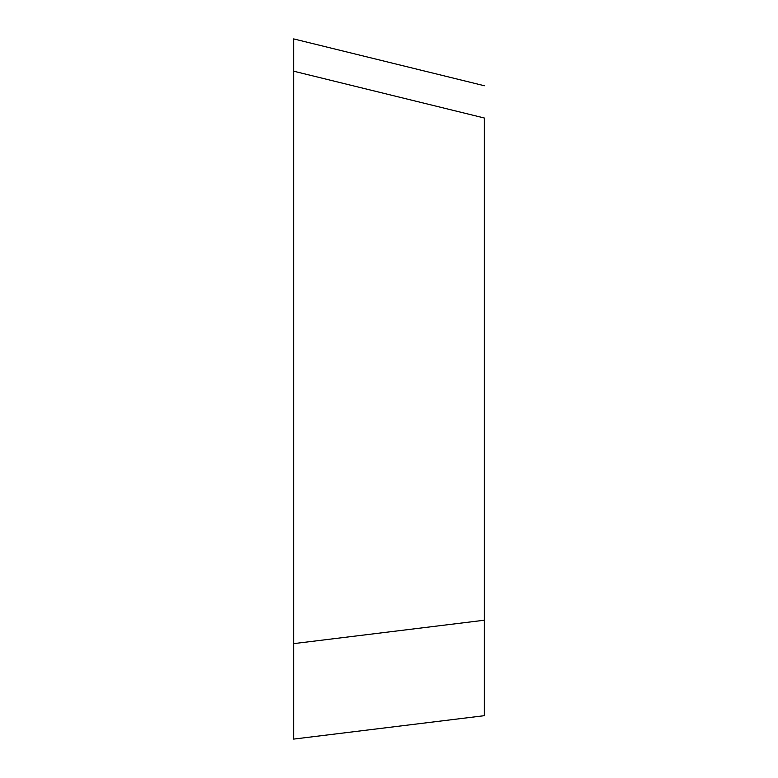 <?xml version="1.0" encoding="UTF-8"?>
<svg xmlns="http://www.w3.org/2000/svg" width="778" height="778" viewBox="0 0 778 778"><rect width="100%" height="100%" fill="white"/><g stroke="black" fill="none" stroke-linecap="round" stroke-linejoin="round"><path stroke-width="1.17" d="M293.627 71.187L293.627 643.639L293.627 38.9L293.627 71.187L293.627 38.9L293.627 71.187L484.373 118.023L484.373 715.682L293.627 739.1L293.627 484.645M293.627 739.1L293.627 643.639L484.373 620.222M484.373 85.745L293.627 38.9"/></g></svg>
